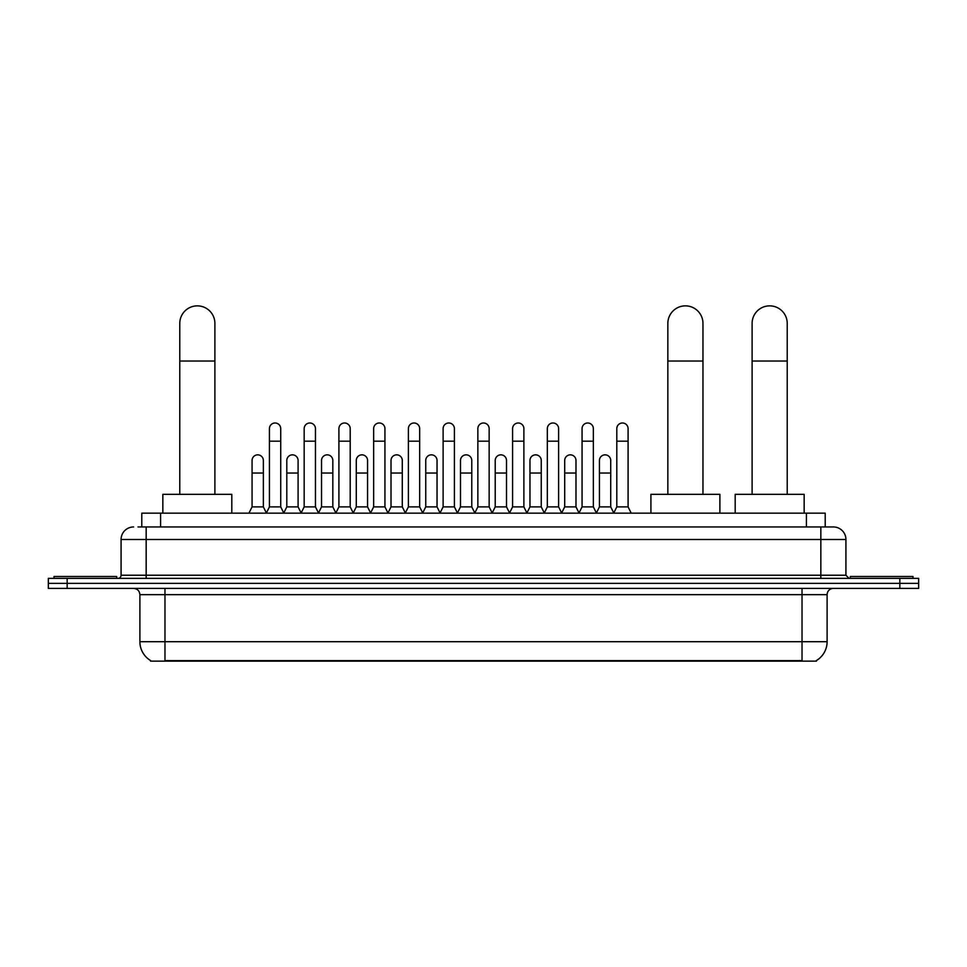 <?xml version="1.0" encoding="UTF-8"?>
<svg xmlns="http://www.w3.org/2000/svg" width="967" height="967" viewBox="0 0 967 967"><rect width="100%" height="100%" fill="white"/><g stroke="black" fill="none" stroke-linecap="round" stroke-linejoin="round"><path stroke-width="1.45" d="M141.786 526.955L141.786 513.163L825.214 513.163L825.214 526.955M816.45 660.521L816.45 661.138L150.55 661.138L150.55 660.521M150.743 660.63A21.951 21.951 0 0 1 139.889 641.701L164.97 641.701L164.97 660.63L802.03 660.63L802.03 641.701L827.111 641.701L827.111 594.669A6.273 6.273 0 0 1 833.373 588.395M139.889 641.701L139.889 594.669C139.526 590.861 137.435 588.77 133.627 588.395M816.257 660.63A21.951 21.951 0 0 0 827.111 641.701M67.158 578.363L918.65 578.363L918.65 583.379L48.35 583.379L48.35 588.395L67.158 588.395L67.158 583.379L48.35 583.379L48.35 578.363L67.158 578.363L67.158 583.379L918.65 583.379L918.65 588.395L67.158 588.395M138.305 526.955L833.373 526.955A12.535 12.535 0 0 1 845.92 539.489L845.92 575.232L849.05 578.363M138.015 526.955L146.162 526.955L146.162 539.489L121.08 539.489L121.08 575.232A3.131 3.131 0 0 1 117.95 578.363M133.627 526.955A12.535 12.535 0 0 0 121.08 539.489M845.92 539.489L820.838 539.489L820.838 526.955L833.373 526.955M116.693 578.363L116.693 576.489L53.995 576.489L53.995 578.363M913.005 578.363L913.005 576.489L850.307 576.489L850.307 578.363M179.777 494.342L179.777 323.425A17.551 17.551 0 0 1 197.328 305.862A17.551 17.551 0 0 1 214.892 323.425A17.551 17.551 0 0 0 197.328 305.862M214.892 494.342L214.892 323.425M231.814 513.163L231.814 494.342L162.843 494.342L162.843 513.163M667.846 494.342L667.846 323.425A17.551 17.551 0 0 1 685.398 305.862A17.551 17.551 0 0 1 702.961 323.425A17.551 17.551 0 0 0 685.398 305.862M702.961 494.342L702.961 323.425M719.883 513.163L719.883 494.342L650.912 494.342L650.912 513.163M752.108 494.342L752.108 323.425A17.551 17.551 0 0 1 769.672 305.862A17.551 17.551 0 0 1 787.223 323.425A17.551 17.551 0 0 0 769.672 305.862M787.223 494.342L787.223 323.425M804.157 513.163L804.157 494.342L735.186 494.342L735.186 513.163M266.3 513.163L269.43 506.889L280.72 506.889L283.863 513.163M280.72 506.889L280.72 428.635A5.645 5.645 0 0 0 275.075 422.99A5.645 5.645 0 0 1 275.438 423.002M269.43 506.889L269.43 441.182L280.72 441.182M269.43 441.182L269.43 428.635A5.645 5.645 0 0 1 275.075 422.99M301.039 513.163L304.17 506.889L315.46 506.889L318.59 513.163M315.46 506.889L315.46 428.635A5.645 5.645 0 0 0 309.815 422.99A5.645 5.645 0 0 1 310.165 423.002M304.17 506.889L304.17 441.182L315.46 441.182M304.17 441.182L304.17 428.635A5.645 5.645 0 0 1 309.815 422.99M335.779 513.163L338.909 506.889L350.199 506.889L353.33 513.163M350.199 506.889L350.199 428.635A5.645 5.645 0 0 0 344.554 422.99A5.645 5.645 0 0 1 344.905 423.002M338.909 506.889L338.909 441.182L350.199 441.182M338.909 441.182L338.909 428.635A5.645 5.645 0 0 1 344.554 422.99M370.506 513.163L373.649 506.889L384.939 506.889L388.069 513.163M384.939 506.889L384.939 428.635A5.645 5.645 0 0 0 379.294 422.99A5.645 5.645 0 0 1 379.644 423.002M373.649 506.889L373.649 441.182L384.939 441.182M373.649 441.182L373.649 428.635A5.645 5.645 0 0 1 379.294 422.99M405.246 513.163L408.388 506.889L419.666 506.889L422.809 513.163M419.666 506.889L419.666 428.635A5.645 5.645 0 0 0 414.021 422.99A5.645 5.645 0 0 1 414.384 423.002M408.388 506.889L408.388 441.182L419.666 441.182M408.388 441.182L408.388 428.635A5.645 5.645 0 0 1 414.021 422.99M439.985 513.163L443.116 506.889L454.405 506.889L457.536 513.163M454.405 506.889L454.405 428.635A5.645 5.645 0 0 0 448.761 422.99A5.645 5.645 0 0 1 449.123 423.002M443.116 506.889L443.116 441.182L454.405 441.182M443.116 441.182L443.116 428.635A5.645 5.645 0 0 1 448.761 422.99M474.724 513.163L477.855 506.889L489.145 506.889L492.276 513.163M489.145 506.889L489.145 428.635A5.645 5.645 0 0 0 483.5 422.99A5.645 5.645 0 0 1 483.851 423.002M477.855 506.889L477.855 441.182L489.145 441.182M477.855 441.182L477.855 428.635A5.645 5.645 0 0 1 483.5 422.99M509.464 513.163L512.595 506.889L523.884 506.889L527.015 513.163M523.884 506.889L523.884 428.635A5.645 5.645 0 0 0 518.239 422.99A5.645 5.645 0 0 1 518.59 423.002M512.595 506.889L512.595 441.182L523.884 441.182M512.595 441.182L512.595 428.635A5.645 5.645 0 0 1 518.239 422.99M544.191 513.163L547.334 506.889L558.612 506.889L561.754 513.163M558.612 506.889L558.612 428.635A5.645 5.645 0 0 0 552.979 422.99A5.645 5.645 0 0 1 553.329 423.002M547.334 506.889L547.334 441.182L558.612 441.182M547.334 441.182L547.334 428.635A5.645 5.645 0 0 1 552.979 422.99M578.931 513.163L582.061 506.889L593.351 506.889L596.494 513.163M593.351 506.889L593.351 428.635A5.645 5.645 0 0 0 587.706 422.99A5.645 5.645 0 0 1 588.069 423.002M582.061 506.889L582.061 441.182L593.351 441.182M582.061 441.182L582.061 428.635A5.645 5.645 0 0 1 587.706 422.99M613.67 513.163L616.801 506.889L628.091 506.889L631.221 513.163M628.091 506.889L628.091 428.635A5.645 5.645 0 0 0 622.446 422.99A5.645 5.645 0 0 1 622.796 423.002M616.801 506.889L616.801 441.182L628.091 441.182M616.801 441.182L616.801 428.635A5.645 5.645 0 0 1 622.446 422.99M248.93 513.163L252.073 506.889L263.35 506.889L266.396 512.969M263.35 506.889L263.35 460.485A5.645 5.645 0 0 0 258.068 454.853A5.645 5.645 0 0 1 263.35 460.485M252.073 506.889L252.073 473.032L263.35 473.032M252.073 473.032L252.073 460.485A5.645 5.645 0 0 1 258.068 454.853M283.766 512.969L286.8 506.889L298.09 506.889L301.136 512.969M298.09 506.889L298.09 460.485A5.645 5.645 0 0 0 292.808 454.853A5.645 5.645 0 0 1 298.09 460.485M286.8 506.889L286.8 473.032L298.09 473.032M286.8 473.032L286.8 460.485A5.645 5.645 0 0 1 292.808 454.853M318.506 512.969L321.54 506.889L332.829 506.889L335.863 512.969M332.829 506.889L332.829 460.485A5.645 5.645 0 0 0 327.535 454.853A5.645 5.645 0 0 1 332.829 460.485M321.54 506.889L321.54 473.032L332.829 473.032M321.54 473.032L321.54 460.485A5.645 5.645 0 0 1 327.535 454.853M353.233 512.969L356.279 506.889L367.569 506.889L370.603 512.969M367.569 506.889L367.569 460.485A5.645 5.645 0 0 0 362.274 454.853A5.645 5.645 0 0 1 367.569 460.485M356.279 506.889L356.279 473.032L367.569 473.032M356.279 473.032L356.279 460.485A5.645 5.645 0 0 1 362.274 454.853M387.972 512.969L391.019 506.889L402.296 506.889L405.342 512.969M402.296 506.889L402.296 460.485A5.645 5.645 0 0 0 397.014 454.853A5.645 5.645 0 0 1 402.296 460.485M391.019 506.889L391.019 473.032L402.296 473.032M391.019 473.032L391.019 460.485A5.645 5.645 0 0 1 397.014 454.853M422.712 512.969L425.746 506.889L437.036 506.889L440.082 512.969M437.036 506.889L437.036 460.485A5.645 5.645 0 0 0 431.753 454.853A5.645 5.645 0 0 1 437.036 460.485M425.746 506.889L425.746 473.032L437.036 473.032M425.746 473.032L425.746 460.485A5.645 5.645 0 0 1 431.753 454.853M457.451 512.969L460.485 506.889L471.775 506.889L474.821 512.969M471.775 506.889L471.775 460.485A5.645 5.645 0 0 0 466.481 454.853A5.645 5.645 0 0 1 471.775 460.485M460.485 506.889L460.485 473.032L471.775 473.032M460.485 473.032L460.485 460.485A5.645 5.645 0 0 1 466.481 454.853M492.179 512.969L495.225 506.889L506.515 506.889L509.549 512.969M506.515 506.889L506.515 460.485A5.645 5.645 0 0 0 501.22 454.853A5.645 5.645 0 0 1 506.515 460.485M495.225 506.889L495.225 473.032L506.515 473.032M495.225 473.032L495.225 460.485A5.645 5.645 0 0 1 501.22 454.853M526.918 512.969L529.964 506.889L541.254 506.889L544.288 512.969M541.254 506.889L541.254 460.485A5.645 5.645 0 0 0 535.96 454.853A5.645 5.645 0 0 1 541.254 460.485M529.964 506.889L529.964 473.032L541.254 473.032M529.964 473.032L529.964 460.485A5.645 5.645 0 0 1 535.96 454.853M561.658 512.969L564.704 506.889L575.981 506.889L579.028 512.969M575.981 506.889L575.981 460.485A5.645 5.645 0 0 0 570.699 454.853A5.645 5.645 0 0 1 575.981 460.485M564.704 506.889L564.704 473.032L575.981 473.032M564.704 473.032L564.704 460.485A5.645 5.645 0 0 1 570.699 454.853M596.397 512.969L599.431 506.889L610.721 506.889L613.767 512.969M610.721 506.889L610.721 460.485A5.645 5.645 0 0 0 605.439 454.853A5.645 5.645 0 0 1 610.721 460.485M599.431 506.889L599.431 473.032L610.721 473.032M599.431 473.032L599.431 460.485A5.645 5.645 0 0 1 605.439 454.853M799.516 661.138L799.516 660.521M167.484 661.138L167.484 660.521M160.595 526.955L160.595 513.163M806.405 526.955L806.405 513.163M802.03 588.395L802.03 594.669L139.889 594.669M827.111 594.669L802.03 594.669L802.03 641.701L164.97 641.701L164.97 588.395M899.842 588.395L899.842 578.363M146.162 578.363L146.162 575.232L845.92 575.232M121.08 575.232L146.162 575.232L146.162 539.489L820.838 539.489L820.838 578.363M179.777 361.042L214.892 361.042M667.846 361.042L702.961 361.042M752.108 361.042L787.223 361.042"/></g></svg>
